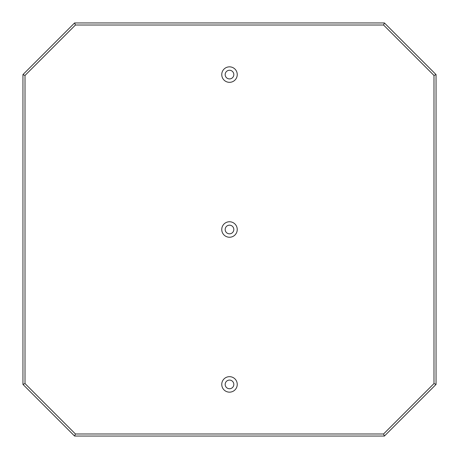 <?xml version="1.0" encoding="UTF-8"?>
<svg xmlns="http://www.w3.org/2000/svg" width="459" height="459" viewBox="0 0 459 459"><rect width="100%" height="100%" fill="white"/><g stroke="black" fill="none" stroke-linecap="round" stroke-linejoin="round"><path stroke-width="0.69" d="M237.246 74.587A7.746 7.746 0 0 1 229.5 82.333A7.746 7.746 0 0 1 221.754 74.587A7.746 7.746 0 0 1 229.5 66.842A7.746 7.746 0 0 1 237.246 74.587M237.246 384.412A7.746 7.746 0 0 1 229.5 392.158A7.746 7.746 0 0 1 221.754 384.412A7.746 7.746 0 0 1 229.5 376.667A7.746 7.746 0 0 1 237.246 384.412M237.246 229.5A7.746 7.746 0 0 1 229.5 237.246A7.746 7.746 0 0 1 221.754 229.5A7.746 7.746 0 0 1 229.5 221.754A7.746 7.746 0 0 1 237.246 229.5M233.826 384.412A4.326 4.326 0 0 0 229.5 380.086A4.326 4.326 0 0 0 225.174 384.412A4.326 4.326 0 0 0 229.5 388.739A4.326 4.326 0 0 0 233.826 384.412M233.826 229.5A4.326 4.326 0 0 0 229.5 225.174A4.326 4.326 0 0 0 225.174 229.5A4.326 4.326 0 0 0 229.5 233.826A4.326 4.326 0 0 0 233.826 229.5M233.826 74.587A4.326 4.326 0 0 0 229.5 70.261A4.326 4.326 0 0 0 225.174 74.587A4.326 4.326 0 0 0 229.5 78.914A4.326 4.326 0 0 0 233.826 74.587M433.984 383.558L383.558 433.984L75.442 433.984L25.015 383.558L25.015 75.442L75.442 25.015L383.558 25.015L433.984 75.442L433.984 383.558L436.05 384.412L384.412 436.05L383.558 433.984M384.412 436.05L74.587 436.05L75.442 433.984M74.587 436.05L22.95 384.412L25.015 383.558M22.95 384.412L22.95 74.587L25.015 75.442M22.95 74.587L74.587 22.95L75.442 25.015M74.587 22.95L384.412 22.95L383.558 25.015M384.412 22.95L436.05 74.587L433.984 75.442M436.05 74.587L436.05 384.412"/></g></svg>
